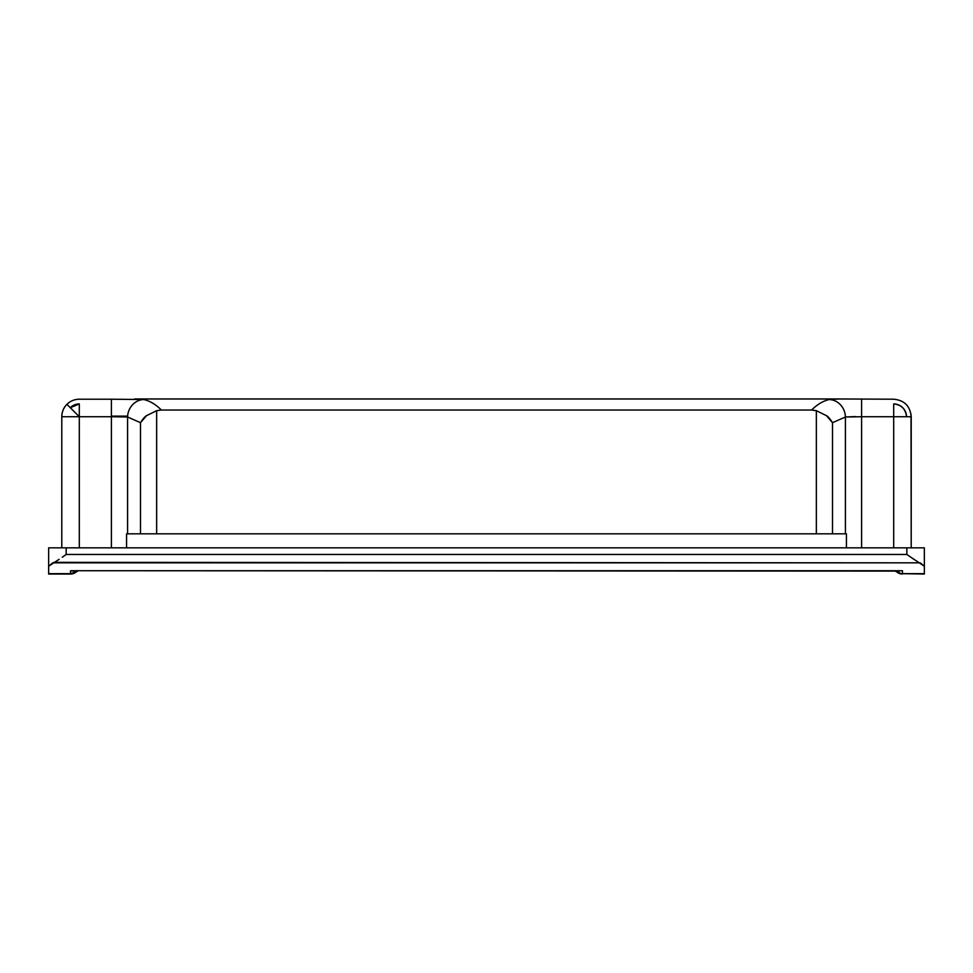 <?xml version="1.0" encoding="UTF-8"?>
<svg xmlns="http://www.w3.org/2000/svg" width="973" height="973" viewBox="0 0 973 973"><rect width="100%" height="100%" fill="white"/><g stroke="black" fill="none" stroke-linecap="round" stroke-linejoin="round"><path stroke-width="1.46" d="M79.3 416.724L79.3 403.941L70.263 407.687L79.3 416.724L66.918 404.33C63.573 407.784 61.858 411.92 61.785 416.724L79.3 416.724L79.3 547.835L79.3 416.724L61.785 416.724L61.785 547.835L61.785 416.724A17.514 17.514 0 0 1 66.918 404.33L70.263 407.687A12.783 12.783 0 0 1 79.3 403.941L79.3 416.724L111.409 416.724L79.3 416.724M893.701 416.724L906.483 416.724C905.668 409.013 901.412 404.756 893.701 403.941L893.701 416.724L861.591 416.724L861.591 547.835L861.591 399.21L861.591 416.724L893.701 416.724L893.701 547.835L893.701 403.941A12.783 12.783 0 0 1 906.483 416.724L893.701 416.724M838.094 398.966L829.264 399.538A17.514 16.115 78.9 0 1 845.428 416.991L832.511 422.683L826.503 415.702C827.914 416.347 829.92 418.67 832.511 422.683L832.511 533.824L156.653 533.824L156.653 410.679L161.396 410.034L156.653 410.679L156.653 533.824L846.425 533.824L846.425 547.835L846.425 533.824L845.428 533.824L845.428 416.991L832.511 422.683L832.511 533.824L845.428 533.824L845.428 416.991A17.514 16.115 -101.1 0 0 829.264 399.538C823.194 400.876 817.308 404.379 811.604 410.034L161.396 410.034C155.692 404.379 149.806 400.876 143.736 399.538A17.514 16.115 101.1 0 0 127.572 416.991L127.572 533.824L140.489 533.824L140.489 422.683L127.572 416.991L111.409 416.724L111.409 547.835L111.409 399.21L143.736 399.538C149.806 400.876 155.692 404.379 161.396 410.034L811.604 410.034C817.308 404.379 823.194 400.876 829.264 399.538L839.638 398.966M816.347 533.824L816.347 410.679L816.347 533.824M127.621 416.14L111.409 416.14L127.621 416.14M911.02 414.145L911.215 547.835L911.215 416.724L906.483 416.724L911.215 416.724C910.169 406.082 904.331 400.244 893.701 399.21L838.483 398.966M62.272 557.237L66.164 554.452L66.164 547.835L66.164 554.452L906.836 554.452L906.836 547.835L48.65 547.835L924.35 547.835L924.35 566.225L920.239 562.844L52.761 562.844L48.65 566.225L48.65 573.669L70.543 573.669L70.543 570.725L902.458 570.725L902.458 573.669L924.35 573.669L924.35 566.225L924.35 574.034L902.458 573.669A8.757 8.392 180 0 1 898.359 572.696L895.683 571.09L898.359 572.696A8.757 8.392 -0 0 0 902.458 573.669L902.458 570.725L70.543 570.725L897.58 571.09M59.098 559.341L48.65 566.225L48.65 547.835L48.65 574.021L70.543 574.034L48.65 574.034L70.543 574.034A8.757 8.745 180 0 0 76.028 572.1M156.653 533.824L126.575 533.824L126.575 547.835L126.575 533.824L127.572 533.824L127.572 416.991L140.489 422.683L140.489 533.824L156.653 533.824M910.436 556.945L924.35 566.225L924.35 547.835L906.836 547.835L906.836 554.452L66.164 554.452M920.239 562.844L53.929 562.345M913.902 559.341L906.836 554.452M156.653 410.679L146.497 415.702L140.489 422.683C143.08 418.67 145.086 416.347 146.497 415.702L156.653 410.679M826.503 415.702L816.347 410.679L826.503 415.702M861.591 416.724L845.428 416.991L855.668 416.59M811.604 410.034L816.347 410.679M62.868 410.642L62.199 412.966M61.785 416.724L61.98 414.145M896.948 572.075A8.757 8.745 180 0 0 902.458 574.021L896.729 571.905M899.016 571.285L898.359 572.696L899.174 571.236M77.317 571.09L74.641 572.696A8.757 8.392 180 0 1 70.543 573.669L76.247 571.929L74.641 572.696L73.997 571.285M70.543 573.669A8.757 8.392 -0 0 0 74.641 572.696L73.826 571.236L70.543 570.725L70.543 573.669M72.683 571.078L73.632 571.09M74.641 572.696L74.653 572.075M66.918 404.33C70.36 400.985 74.495 399.283 79.3 399.21L111.409 399.21M134.59 398.966L838.41 398.966M911.202 415.982L911.215 416.712M61.798 415.982L61.785 416.712M896.753 571.929L895.038 570.981M77.974 570.981L76.247 571.929"/></g></svg>
